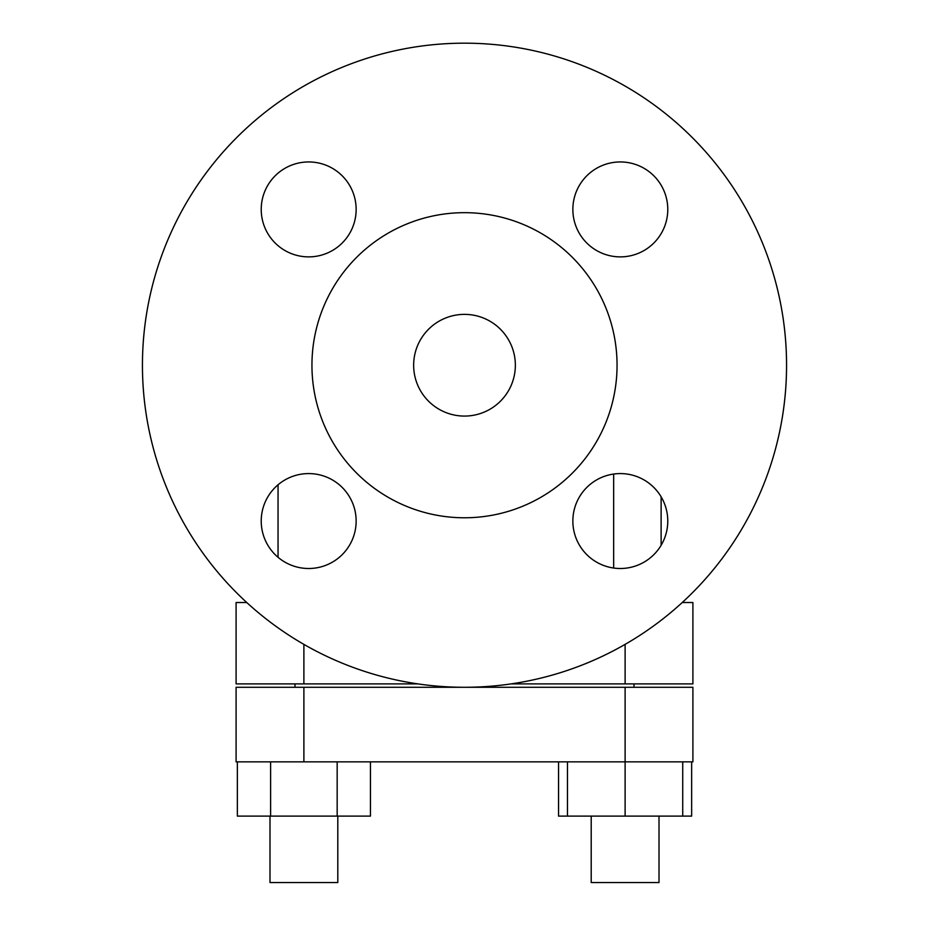 <?xml version="1.0" encoding="UTF-8"?>
<svg xmlns="http://www.w3.org/2000/svg" width="929" height="929" viewBox="0 0 929 929"><rect width="100%" height="100%" fill="white"/><g stroke="black" fill="none" stroke-linecap="round" stroke-linejoin="round"><path stroke-width="1.39" d="M613.663 568.037L613.663 474.045M786.561 365.225A322.061 322.061 0 0 1 464.5 687.286A322.061 322.061 0 0 1 142.439 365.225A322.061 322.061 0 0 1 464.5 43.175A322.061 322.061 0 0 1 786.561 365.225M261.223 521.041A47.46 47.46 0 0 0 308.683 568.502A47.46 47.46 0 0 0 356.144 521.041A47.46 47.46 0 0 0 308.683 473.581A47.46 47.46 0 0 0 261.223 521.041M261.223 209.408A47.46 47.46 0 0 0 308.683 256.88A47.46 47.46 0 0 0 356.144 209.408A47.46 47.46 0 0 0 308.683 161.948A47.46 47.46 0 0 0 261.223 209.408M667.777 521.041A47.46 47.46 0 0 0 620.317 473.581A47.46 47.46 0 0 0 572.856 521.041A47.46 47.46 0 0 0 620.317 568.502A47.46 47.46 0 0 0 667.777 521.041M667.777 209.408A47.46 47.46 0 0 0 620.317 161.948A47.46 47.46 0 0 0 572.856 209.408A47.46 47.46 0 0 0 620.317 256.88A47.46 47.46 0 0 0 667.777 209.408M464.5 314.374A50.851 50.851 0 0 1 515.351 365.225A50.851 50.851 0 0 1 464.5 416.076A50.851 50.851 0 0 1 413.649 365.225A50.851 50.851 0 0 1 464.5 314.374M464.5 517.778A152.553 152.553 0 0 0 617.053 365.225A152.553 152.553 0 0 0 464.5 212.671A152.553 152.553 0 0 0 311.947 365.225A152.553 152.553 0 0 0 464.5 517.778M337.796 816.103L337.796 882.55L269.991 882.55L269.991 816.103M659.009 816.103L659.009 882.55L591.204 882.55L591.204 816.103M682.734 761.861L682.734 816.103L691.652 816.103L691.652 761.861M682.734 816.103L625.112 816.103L625.112 761.861L692.906 761.861L692.906 687.286L303.888 687.286L303.888 761.861L625.112 761.861L625.112 687.286M625.112 816.103L567.48 816.103L567.48 761.861M337.169 761.861L337.169 816.103L370.439 816.103L370.439 761.861M337.169 816.103L270.618 816.103L270.618 761.861M567.48 816.103L558.561 816.103L558.561 761.861M270.618 816.103L237.348 816.103L237.348 761.861M303.888 687.286L236.094 687.286L236.094 761.861L303.888 761.861M417.899 683.895L236.094 683.895L236.094 602.526L246.766 602.526M682.234 602.526L692.906 602.526L692.906 683.895L511.101 683.895M661.123 496.806L661.123 545.277M303.888 644.378L303.888 683.895M625.112 683.895L625.112 644.378M634.008 687.286L634.008 683.895M278.05 484.799L278.05 557.284M294.992 687.286L294.992 683.895"/></g></svg>
